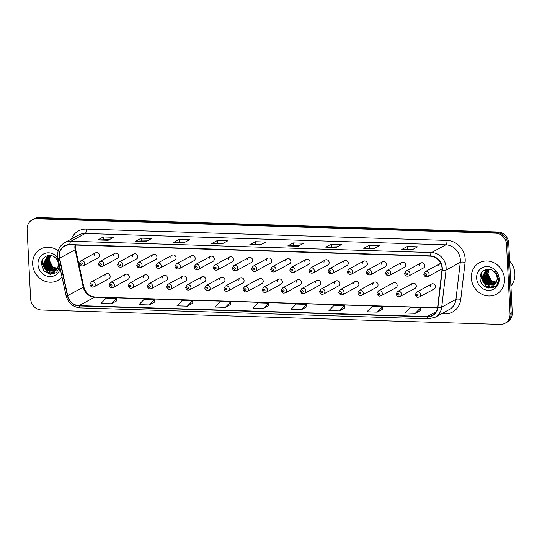 <?xml version="1.0" encoding="UTF-8"?>
<svg xmlns="http://www.w3.org/2000/svg" width="542" height="542" viewBox="0 0 542 542"><rect width="100%" height="100%" fill="white"/><g stroke="black" fill="none" stroke-linecap="round" stroke-linejoin="round"><path stroke-width="0.81" d="M125.358 274.435L110.487 282.517A2.798 2.534 61.5 0 1 114.416 285.051A2.798 2.534 61.5 0 1 113.156 287.429L128.027 279.354A2.798 2.534 -118.5 0 0 129.281 276.976A2.798 2.534 -118.5 0 0 125.358 274.435A2.798 2.534 -118.5 0 0 124.098 276.813M144.49 275.038L129.626 283.114A2.798 2.534 61.5 0 1 133.549 285.654A2.798 2.534 61.5 0 1 132.295 288.032L147.16 279.95A2.798 2.534 -118.5 0 0 148.42 277.579A2.798 2.534 -118.5 0 0 144.49 275.038A2.798 2.534 -118.5 0 0 143.237 277.416M163.63 275.641L148.759 283.717A2.798 2.534 61.5 0 1 152.688 286.257A2.798 2.534 61.5 0 1 151.428 288.629L166.299 280.553A2.798 2.534 -118.5 0 0 167.553 278.175A2.798 2.534 -118.5 0 0 163.63 275.641A2.798 2.534 -118.5 0 0 162.37 278.012M182.762 276.237L167.898 284.32A2.798 2.534 61.5 0 1 171.821 286.853A2.798 2.534 61.5 0 1 170.567 289.232L185.432 281.156A2.798 2.534 -118.5 0 0 186.685 278.778A2.798 2.534 -118.5 0 0 182.762 276.237A2.798 2.534 -118.5 0 0 181.509 278.615M201.895 276.84L187.031 284.916A2.798 2.534 61.5 0 1 190.953 287.456A2.798 2.534 61.5 0 1 189.7 289.834L204.564 281.752A2.798 2.534 -118.5 0 0 205.825 279.381A2.798 2.534 -118.5 0 0 201.895 276.84A2.798 2.534 -118.5 0 0 200.642 279.218M221.034 277.443L206.17 285.519A2.798 2.534 61.5 0 1 210.093 288.059A2.798 2.534 61.5 0 1 208.839 290.431L223.704 282.355A2.798 2.534 -118.5 0 0 224.957 279.977A2.798 2.534 -118.5 0 0 221.034 277.443A2.798 2.534 -118.5 0 0 219.781 279.814M240.167 278.039L225.303 286.122A2.798 2.534 61.5 0 1 229.225 288.656A2.798 2.534 61.5 0 1 227.972 291.034L242.836 282.958A2.798 2.534 -118.5 0 0 244.096 280.58A2.798 2.534 -118.5 0 0 240.167 278.039A2.798 2.534 -118.5 0 0 238.914 280.417M259.306 278.642L244.435 286.718A2.798 2.534 61.5 0 1 248.365 289.259A2.798 2.534 61.5 0 1 247.105 291.63L261.976 283.554A2.798 2.534 -118.5 0 0 263.229 281.183A2.798 2.534 -118.5 0 0 259.306 278.642A2.798 2.534 -118.5 0 0 258.046 281.02M278.439 279.245L263.575 287.321A2.798 2.534 61.5 0 1 267.497 289.862A2.798 2.534 61.5 0 1 266.244 292.233L281.108 284.157A2.798 2.534 -118.5 0 0 282.368 281.779A2.798 2.534 -118.5 0 0 278.439 279.245A2.798 2.534 -118.5 0 0 277.186 281.616M297.578 279.841L282.707 287.924A2.798 2.534 61.5 0 1 286.637 290.458A2.798 2.534 61.5 0 1 285.377 292.836L300.248 284.753A2.798 2.534 -118.5 0 0 301.501 282.382A2.798 2.534 -118.5 0 0 297.578 279.841A2.798 2.534 -118.5 0 0 296.318 282.219M316.711 280.444L301.847 288.52A2.798 2.534 61.5 0 1 305.769 291.061A2.798 2.534 61.5 0 1 304.516 293.432L319.38 285.356A2.798 2.534 -118.5 0 0 320.64 282.985A2.798 2.534 -118.5 0 0 316.711 280.444A2.798 2.534 -118.5 0 0 315.458 282.822M335.85 281.047L320.979 289.123A2.798 2.534 61.5 0 1 324.909 291.657A2.798 2.534 61.5 0 1 323.649 294.035L338.52 285.959A2.798 2.534 -118.5 0 0 339.773 283.581A2.798 2.534 -118.5 0 0 335.85 281.047A2.798 2.534 -118.5 0 0 334.59 283.419M354.983 281.644L340.119 289.726A2.798 2.534 61.5 0 1 344.041 292.26A2.798 2.534 61.5 0 1 342.788 294.638L357.652 286.555A2.798 2.534 -118.5 0 0 358.906 284.184A2.798 2.534 -118.5 0 0 354.983 281.644A2.798 2.534 -118.5 0 0 353.73 284.022M374.116 282.247L359.251 290.322A2.798 2.534 61.5 0 1 363.181 292.863A2.798 2.534 61.5 0 1 361.921 295.234L376.792 287.158A2.798 2.534 -118.5 0 0 378.045 284.78A2.798 2.534 -118.5 0 0 374.116 282.247A2.798 2.534 -118.5 0 0 372.862 284.618M393.255 282.849L378.391 290.925A2.798 2.534 61.5 0 1 382.313 293.459A2.798 2.534 61.5 0 1 381.06 295.837L395.924 287.761A2.798 2.534 -118.5 0 0 397.178 285.383A2.798 2.534 -118.5 0 0 393.255 282.849A2.798 2.534 -118.5 0 0 392.002 285.221M412.387 283.446L397.523 291.521A2.798 2.534 61.5 0 1 401.446 294.062A2.798 2.534 61.5 0 1 400.192 296.44L415.057 288.358A2.798 2.534 -118.5 0 0 416.317 285.986A2.798 2.534 -118.5 0 0 412.387 283.446A2.798 2.534 -118.5 0 0 411.134 285.824M431.527 284.049L416.656 292.124A2.798 2.534 61.5 0 1 420.585 294.665A2.798 2.534 61.5 0 1 419.325 297.036L434.196 288.961A2.798 2.534 -118.5 0 0 435.45 286.582A2.798 2.534 -118.5 0 0 431.527 284.049A2.798 2.534 -118.5 0 0 430.267 286.42M106.218 273.839L91.354 281.915A2.798 2.534 61.5 0 1 95.277 284.455A2.798 2.534 61.5 0 1 94.023 286.826L108.888 278.751A2.798 2.534 -118.5 0 0 110.148 276.373A2.798 2.534 -118.5 0 0 106.218 273.839A2.798 2.534 -118.5 0 0 104.965 276.21M114.741 253.412L99.87 261.488A2.798 2.534 61.5 0 1 103.8 264.029A2.798 2.534 61.5 0 1 102.54 266.407L117.411 258.324A2.798 2.534 -118.5 0 0 118.664 255.953A2.798 2.534 -118.5 0 0 114.741 253.412A2.798 2.534 -118.5 0 0 113.481 255.79M133.874 254.015L119.01 262.091A2.798 2.534 61.5 0 1 122.932 264.632A2.798 2.534 61.5 0 1 121.679 267.003L136.543 258.927A2.798 2.534 -118.5 0 0 137.797 256.549A2.798 2.534 -118.5 0 0 133.874 254.015A2.798 2.534 -118.5 0 0 132.621 256.386M153.007 254.611L138.142 262.694A2.798 2.534 61.5 0 1 142.065 265.228A2.798 2.534 61.5 0 1 140.812 267.606L155.676 259.53A2.798 2.534 -118.5 0 0 156.936 257.152A2.798 2.534 -118.5 0 0 153.007 254.611A2.798 2.534 -118.5 0 0 151.753 256.989M172.146 255.214L157.275 263.29A2.798 2.534 61.5 0 1 161.204 265.831A2.798 2.534 61.5 0 1 159.944 268.202L174.815 260.126A2.798 2.534 -118.5 0 0 176.069 257.755A2.798 2.534 -118.5 0 0 172.146 255.214A2.798 2.534 -118.5 0 0 170.886 257.592M191.279 255.817L176.414 263.893A2.798 2.534 61.5 0 1 180.337 266.434A2.798 2.534 61.5 0 1 179.084 268.805L193.948 260.729A2.798 2.534 -118.5 0 0 195.208 258.351A2.798 2.534 -118.5 0 0 191.279 255.817A2.798 2.534 -118.5 0 0 190.025 258.188M210.418 256.413L195.547 264.496A2.798 2.534 61.5 0 1 199.476 267.03A2.798 2.534 61.5 0 1 198.216 269.408L213.087 261.332A2.798 2.534 -118.5 0 0 214.341 258.954A2.798 2.534 -118.5 0 0 210.418 256.413A2.798 2.534 -118.5 0 0 209.158 258.791M229.551 257.016L214.686 265.092A2.798 2.534 61.5 0 1 218.609 267.633A2.798 2.534 61.5 0 1 217.356 270.004L232.22 261.928A2.798 2.534 -118.5 0 0 233.48 259.557A2.798 2.534 -118.5 0 0 229.551 257.016A2.798 2.534 -118.5 0 0 228.297 259.394M248.69 257.619L233.819 265.695A2.798 2.534 61.5 0 1 237.748 268.229A2.798 2.534 61.5 0 1 236.488 270.607L251.359 262.531A2.798 2.534 -118.5 0 0 252.613 260.153A2.798 2.534 -118.5 0 0 248.69 257.619A2.798 2.534 -118.5 0 0 247.43 259.991M267.823 258.216L252.958 266.298A2.798 2.534 61.5 0 1 256.881 268.832A2.798 2.534 61.5 0 1 255.628 271.21L270.492 263.127A2.798 2.534 -118.5 0 0 271.745 260.756A2.798 2.534 -118.5 0 0 267.823 258.216A2.798 2.534 -118.5 0 0 266.569 260.594M286.962 258.819L272.091 266.894A2.798 2.534 61.5 0 1 276.02 269.435A2.798 2.534 61.5 0 1 274.76 271.806L289.631 263.73A2.798 2.534 -118.5 0 0 290.885 261.359A2.798 2.534 -118.5 0 0 286.962 258.819A2.798 2.534 -118.5 0 0 285.702 261.197M306.094 259.422L291.23 267.497A2.798 2.534 61.5 0 1 295.153 270.031A2.798 2.534 61.5 0 1 293.899 272.409L308.764 264.333A2.798 2.534 -118.5 0 0 310.017 261.955A2.798 2.534 -118.5 0 0 306.094 259.422A2.798 2.534 -118.5 0 0 304.841 261.793M325.227 260.018L310.363 268.094A2.798 2.534 61.5 0 1 314.285 270.634A2.798 2.534 61.5 0 1 313.032 273.012L327.896 264.93A2.798 2.534 -118.5 0 0 329.157 262.558A2.798 2.534 -118.5 0 0 325.227 260.018A2.798 2.534 -118.5 0 0 323.974 262.396M344.366 260.621L329.495 268.697A2.798 2.534 61.5 0 1 333.425 271.237A2.798 2.534 61.5 0 1 332.171 273.608L347.036 265.533A2.798 2.534 -118.5 0 0 348.289 263.155A2.798 2.534 -118.5 0 0 344.366 260.621A2.798 2.534 -118.5 0 0 343.106 262.992M363.499 261.224L348.635 269.299A2.798 2.534 61.5 0 1 352.557 271.833A2.798 2.534 61.5 0 1 351.304 274.211L366.168 266.136A2.798 2.534 -118.5 0 0 367.429 263.758A2.798 2.534 -118.5 0 0 363.499 261.224A2.798 2.534 -118.5 0 0 362.246 263.595M382.638 261.82L367.767 269.896A2.798 2.534 61.5 0 1 371.697 272.436A2.798 2.534 61.5 0 1 370.437 274.814L385.308 266.732A2.798 2.534 -118.5 0 0 386.561 264.361A2.798 2.534 -118.5 0 0 382.638 261.82A2.798 2.534 -118.5 0 0 381.378 264.198M401.771 262.423L386.907 270.499A2.798 2.534 61.5 0 1 390.829 273.039A2.798 2.534 61.5 0 1 389.576 275.411L404.44 267.335A2.798 2.534 -118.5 0 0 405.701 264.957A2.798 2.534 -118.5 0 0 401.771 262.423A2.798 2.534 -118.5 0 0 400.518 264.794M420.91 263.019L406.039 271.102A2.798 2.534 61.5 0 1 409.969 273.635A2.798 2.534 61.5 0 1 408.709 276.013L423.58 267.938A2.798 2.534 -118.5 0 0 424.833 265.56A2.798 2.534 -118.5 0 0 420.91 263.019A2.798 2.534 -118.5 0 0 419.65 265.397M95.602 252.809L80.738 260.892A2.798 2.534 61.5 0 1 84.66 263.426A2.798 2.534 61.5 0 1 83.407 265.804L98.271 257.728A2.798 2.534 -118.5 0 0 99.525 255.35A2.798 2.534 -118.5 0 0 95.602 252.809A2.798 2.534 -118.5 0 0 94.349 255.187M440.809 263.371A2.798 2.534 -118.5 0 0 438.79 266M32.656 264.198A17.893 16.206 -118.5 0 0 57.777 280.444A17.893 16.206 -118.5 0 0 62.018 276.982A17.893 16.206 -118.5 0 1 57.777 280.444A17.893 16.206 -118.5 0 1 32.656 264.198A17.893 16.206 -118.5 0 1 40.691 248.995A17.893 16.206 -118.5 0 0 32.656 264.198M471.323 277.965A17.893 16.206 -118.5 0 0 496.445 294.211A17.893 16.206 -118.5 0 0 504.48 279.008A17.893 16.206 -118.5 0 0 479.358 262.768A17.893 16.206 -118.5 0 0 471.323 277.965A17.893 16.206 -118.5 0 0 496.445 294.211A17.893 16.206 -118.5 0 0 504.48 279.008A17.893 16.206 -118.5 0 0 479.358 262.768A17.893 16.206 -118.5 0 0 471.323 277.965M59.322 256.197A11.931 10.799 61.5 0 1 64.681 246.068A11.931 10.799 61.5 0 1 69.782 244.869L430.389 256.19A11.931 10.799 61.5 0 1 441.967 270.234L437.638 307.253A11.931 10.799 61.5 0 1 432.347 315.369A11.931 10.799 61.5 0 1 427.245 316.562L79.064 305.634A11.931 10.799 61.5 0 1 67.689 295.647L59.593 258.229A11.931 10.799 61.5 0 1 59.322 256.197M59.044 256.19A12.229 11.07 -118.5 0 0 59.322 258.277L67.418 295.688A12.229 11.07 -118.5 0 0 79.078 305.925L427.259 316.853A12.229 11.07 -118.5 0 0 437.916 307.314L442.238 270.295A12.229 11.07 -118.5 0 0 430.375 255.899L69.769 244.577A12.229 11.07 -118.5 0 0 59.044 256.19M505.015 323.289L507.237 322.083A11.186 10.129 -118.5 0 0 512.265 312.585L508.748 243.256L507.637 243.859A11.186 10.129 -118.5 0 0 496.723 232.586L38.021 218.189A11.186 10.129 -118.5 0 0 33.238 219.314A11.186 10.129 -118.5 0 1 38.021 218.189L496.723 232.586A11.186 10.129 -118.5 0 1 507.637 243.859L511.153 313.188L507.637 243.859L506.526 244.462A11.186 10.129 -118.5 0 0 495.612 233.195L36.91 218.799A11.186 10.129 -118.5 0 0 32.12 219.917A11.186 10.129 -118.5 0 0 27.1 229.415L30.609 298.744A11.186 10.129 -118.5 0 0 41.531 310.017L500.232 324.414A11.186 10.129 -118.5 0 0 505.015 323.289A11.186 10.129 -118.5 0 0 510.036 313.791L506.526 244.462M506.126 322.686A11.186 10.129 -118.5 0 0 511.153 313.188A11.186 10.129 -118.5 0 1 506.126 322.686M412.083 249.835L417.645 246.813L407.279 246.488L401.724 249.51L412.083 249.835M413.248 249.205L401.92 249.449A2.981 1.118 91.8 0 0 401.724 249.51M407.408 249.022L407.279 246.488M374.088 248.642L379.651 245.621L369.285 245.296L363.729 248.317L374.088 248.642M375.247 248.012L363.926 248.256A2.981 1.118 91.8 0 0 363.729 248.317M369.414 247.829L369.285 245.296M336.094 247.45L341.656 244.428L331.291 244.103L325.735 247.125L336.094 247.45M337.253 246.82L325.932 247.064A2.981 1.118 91.8 0 0 325.735 247.125M331.419 246.637L331.291 244.103M298.1 246.258L303.655 243.236L293.297 242.911L287.741 245.933L298.1 246.258M299.259 245.628L287.931 245.872A2.981 1.118 91.8 0 0 287.741 245.933M293.425 245.445L293.297 242.911M108.129 240.289L113.684 237.274L103.319 236.949L97.763 239.964L108.129 240.289M109.288 239.659L97.96 239.91A2.981 1.118 91.8 0 0 97.763 239.964M103.447 239.476L103.319 236.949M146.123 241.488L151.679 238.466L141.313 238.141L135.757 241.156L146.123 241.488M147.282 240.858L135.954 241.102A2.981 1.118 91.8 0 0 135.757 241.156M141.442 240.668L141.313 238.141M184.117 242.68L189.673 239.659L179.314 239.334L173.752 242.355L184.117 242.68M185.276 242.05L173.948 242.294A2.981 1.118 91.8 0 0 173.752 242.355M179.443 241.861L179.314 239.334M222.112 243.873L227.667 240.851L217.308 240.526L211.746 243.548L222.112 243.873M223.27 243.243L211.942 243.487A2.981 1.118 91.8 0 0 211.746 243.548M217.437 243.06L217.308 240.526M260.106 245.065L265.661 242.044L255.302 241.718L249.74 244.74L260.106 245.065M261.264 244.435L249.937 244.679A2.981 1.118 91.8 0 0 249.74 244.74M255.431 244.252L255.302 241.718M58.184 250.797A17.893 16.206 -118.5 0 0 40.691 248.995A17.893 16.206 -118.5 0 1 58.184 250.797M339.312 310.939L344.522 305.566L334.163 305.241L328.947 310.613L339.312 310.939L344.807 307.917M377.307 312.131L382.517 306.758L372.158 306.433L366.948 311.806L377.307 312.131L382.808 309.109M415.301 313.323L420.511 307.951L410.152 307.626L404.942 312.998L415.301 313.323L420.802 310.302M225.33 307.361L230.54 301.989L220.174 301.664L214.964 307.036L225.33 307.361L230.824 304.34M187.329 306.169L192.545 300.796L182.18 300.471L176.97 305.844L187.329 306.169L192.83 303.147M149.335 304.977L154.551 299.604L144.186 299.279L138.976 304.651L149.335 304.977L154.836 301.955M111.34 303.784L116.842 300.79L116.55 298.412L106.191 298.086L100.981 303.459L111.34 303.784L116.55 298.412M301.318 309.746L306.819 306.752L306.528 304.374L296.162 304.048L290.952 309.421L301.318 309.746L306.528 304.374M263.324 308.554L268.534 303.181L258.168 302.856L252.958 308.229L263.324 308.554L268.818 305.532M268.534 303.181L268.825 305.559M230.54 301.989L230.831 304.367M192.545 300.796L192.837 303.174M154.551 299.604L154.843 301.982M344.522 305.566L344.814 307.944M382.517 306.758L382.808 309.136M420.511 307.951L420.802 310.329M508.748 243.256A11.186 10.129 -118.5 0 0 497.834 231.983L39.132 217.586A11.186 10.129 -118.5 0 0 34.349 218.711L32.12 219.917M57.052 269.211L52.764 267.897L48.794 260.472L50.284 255.478M57.215 268.974L53.204 267.66L49.234 260.235L50.541 255.506M56.361 270.072L51.002 268.859L47.032 261.434L49.356 255.431M56.544 269.869L51.443 268.615L47.472 261.19L49.566 255.431M55.596 270.763L49.234 269.814L45.264 262.389L48.502 255.607M55.799 270.6L49.681 269.577L45.704 262.152L48.746 255.519M59.125 263.615L56.876 269.455A8.428 7.629 -118.5 0 0 58.434 264.211A8.428 7.629 -118.5 0 0 55.426 257.89C50.223 252.511 41.077 256.671 41.402 263.907L43.902 270.858L50.06 274.34L56.422 272.633L59.749 266.752M56.876 269.455L54.756 271.312L47.472 270.776L43.502 263.351L47.337 256.17L48.956 255.451M54.972 271.19L47.913 270.533L43.943 263.107L47.811 255.905M59.396 268.798L53.258 267.274L49.376 261.684M57.892 257.87A12.154 11.009 -118.5 0 0 45.108 253.317A12.154 11.009 -118.5 0 0 37.974 264.367A12.154 11.009 -118.5 0 0 48.177 276.434A12.154 11.009 -118.5 0 0 60.189 268.507M58.211 259.374L56.937 257.599L58.401 260.255M41.91 260.973A18.638 16.877 -118.5 0 0 42.12 262.098M42.364 263.087A18.638 16.877 -118.5 0 0 47.859 272.409M48.516 273.019A18.638 16.877 -118.5 0 0 50.21 274.36M54.302 273.852L47.608 272.247L42.337 262.613L42.791 259.137M49.444 271.339L44.098 261.271M51.205 270.377L45.867 260.309M52.974 269.421L47.628 259.354M53.909 273.995L47.391 272.369L42.12 262.735L42.439 259.747M55.914 273.005L49.925 271.874M48.231 270.736L43.943 262.694M49.999 269.78L45.711 261.732M51.761 268.818L47.472 260.777M510.916 286.013A18.638 16.877 -118.5 0 0 514.9 273.744A18.638 16.877 -118.5 0 0 509.656 261.19M495.72 282.985L491.431 281.664L487.461 274.238L488.952 269.245M495.883 282.741L491.879 281.427L487.902 274.001L489.216 269.272M495.036 283.839L489.67 282.626L485.7 275.2L488.024 269.205M495.212 283.642L490.11 282.382L486.14 274.957L488.24 269.205M494.263 284.53L487.908 283.581L483.931 276.156L487.17 269.374M494.467 284.374L488.349 283.344L484.372 275.919L487.414 269.286M495.544 283.222A8.428 7.629 -118.5 0 0 497.102 277.978A8.428 7.629 -118.5 0 0 494.094 271.664C488.891 266.285 479.751 270.438 480.07 277.673C479.643 290.492 499.019 291.535 498.538 279.191L495.605 271.366L497.8 278.27L495.544 283.222L493.423 285.078L486.14 284.543L482.17 277.118L486.005 269.936L487.624 269.218M493.64 284.957L486.581 284.299L482.61 276.874L486.479 269.679M498.064 282.565L491.926 281.041L488.044 275.451M476.642 278.134A12.154 11.009 -118.5 0 0 488.505 290.383A12.154 11.009 -118.5 0 0 499.168 278.839A12.154 11.009 -118.5 0 0 487.299 266.589A12.154 11.009 -118.5 0 0 476.642 278.134M480.578 274.74A18.638 16.877 -118.5 0 0 480.788 275.864M481.032 276.854A18.638 16.877 -118.5 0 0 486.526 286.176M487.183 286.786A18.638 16.877 -118.5 0 0 488.877 288.127M492.969 287.626L486.276 286.02L481.005 276.379L481.459 272.904M488.112 285.106L482.766 275.038M489.873 284.143L484.534 274.083M491.641 283.188L486.296 273.121M492.583 287.768L486.059 286.135L480.788 276.501L481.106 273.514M494.582 286.772L488.593 285.641M486.899 284.503L482.61 276.461M488.667 283.547L484.379 275.505M490.429 282.585L486.14 274.543M75.047 245.038A11.931 10.799 -118.5 0 0 74.884 247.741A11.931 10.799 -118.5 0 0 75.148 249.774L83.251 287.192A11.931 10.799 -118.5 0 0 94.626 297.179L437.536 307.944M71.307 239.069A18.638 16.877 61.5 0 1 86.402 229.09L447.008 240.411A3.726 1.396 -88.2 0 1 445.802 244.815L85.196 233.494A14.912 13.503 -118.5 0 0 78.814 234.991L64.586 242.721A14.912 13.503 61.5 0 1 70.968 241.224A3.726 1.396 91.8 0 0 69.769 244.577M447.008 240.411A18.638 16.877 61.5 0 1 465.199 259.198A18.638 16.877 61.5 0 1 465.097 262.355L460.775 299.38A18.638 16.877 61.5 0 1 444.528 313.92L441.439 313.825M460.354 259.842A14.912 13.503 -118.5 0 0 445.802 244.815L431.574 252.545A14.912 13.503 61.5 0 1 446.046 270.099L441.723 307.124A14.912 13.503 61.5 0 1 435.104 317.266L449.332 309.536A14.912 13.503 -118.5 0 0 455.951 299.394L460.273 262.369A14.912 13.503 -118.5 0 0 460.354 259.842M64.586 242.721C59.85 245.553 57.527 249.876 57.621 255.682L57.953 258.188A3.726 0.488 -12.2 0 0 59.322 258.277M57.953 258.188L66.049 295.6C68.163 303.039 72.892 307.138 80.243 307.903A3.726 1.396 -88.2 0 1 79.078 305.925M427.259 316.853A3.726 1.396 91.8 0 0 428.424 318.832L435.104 317.266M437.916 307.314A3.726 0.969 6.7 0 0 441.723 307.124L455.951 299.394A3.726 0.969 -173.3 0 1 460.775 299.38M66.049 295.6A3.726 0.488 -12.2 0 0 67.418 295.688M442.238 270.295A3.726 0.969 6.7 0 0 446.046 270.099L460.273 262.369A3.726 0.969 -173.3 0 1 465.097 262.355M430.375 255.899A3.726 1.396 -88.2 0 1 431.574 252.545L70.968 241.224L85.196 233.494A3.726 1.396 -88.2 0 0 86.402 229.09M495.612 233.195L497.834 231.983M36.91 218.799L39.132 217.586M510.036 313.791L512.265 312.585M444.271 312.28A3.726 1.396 -88.2 0 1 444.528 313.92M427.245 316.562L436.127 311.738M59.593 258.229L75.148 249.774A6.707 0.874 167.8 0 0 75.643 249.306L83.739 286.718A6.707 0.874 167.8 0 1 83.251 287.192L67.689 295.647M79.064 305.634L94.626 297.179A6.707 2.514 -88.2 0 1 95.168 297.043L437.563 307.788M260.221 244.998L249.937 244.679M222.227 243.805L211.942 243.487M184.233 242.613L173.948 242.294M146.238 241.42L135.954 241.102M108.244 240.228L97.96 239.91M298.215 246.19L287.931 245.872M336.209 247.382L325.932 247.064M374.204 248.575L363.926 248.256M412.205 249.767L401.92 249.449M80.514 263.697A0.935 0.847 -118.5 0 0 82.242 263.751A0.935 0.847 -118.5 0 0 80.514 263.697M92.858 284.774A0.935 0.847 -118.5 0 0 91.131 284.719A0.935 0.847 -118.5 0 0 92.858 284.774M99.647 264.3A0.935 0.847 -118.5 0 0 101.374 264.354A0.935 0.847 -118.5 0 0 99.647 264.3M118.786 264.896A0.935 0.847 -118.5 0 0 120.514 264.95A0.935 0.847 -118.5 0 0 118.786 264.896M137.919 265.499A0.935 0.847 -118.5 0 0 139.646 265.553A0.935 0.847 -118.5 0 0 137.919 265.499M157.051 266.102A0.935 0.847 -118.5 0 0 158.779 266.156A0.935 0.847 -118.5 0 0 157.051 266.102M111.991 285.377A0.935 0.847 -118.5 0 0 110.263 285.322A0.935 0.847 -118.5 0 0 111.991 285.377M131.13 285.98A0.935 0.847 -118.5 0 0 129.403 285.925A0.935 0.847 -118.5 0 0 131.13 285.98M150.263 286.576A0.935 0.847 -118.5 0 0 148.535 286.522A0.935 0.847 -118.5 0 0 150.263 286.576M176.191 266.698A0.935 0.847 -118.5 0 0 177.918 266.752A0.935 0.847 -118.5 0 0 176.191 266.698M195.323 267.301A0.935 0.847 -118.5 0 0 197.051 267.355A0.935 0.847 -118.5 0 0 195.323 267.301M214.463 267.904A0.935 0.847 -118.5 0 0 216.19 267.958A0.935 0.847 -118.5 0 0 214.463 267.904M169.402 287.179A0.935 0.847 -118.5 0 0 167.674 287.125A0.935 0.847 -118.5 0 0 169.402 287.179M188.535 287.782A0.935 0.847 -118.5 0 0 186.807 287.727A0.935 0.847 -118.5 0 0 188.535 287.782M207.667 288.378A0.935 0.847 -118.5 0 0 205.946 288.324A0.935 0.847 -118.5 0 0 207.667 288.378M233.595 268.5A0.935 0.847 -118.5 0 0 235.323 268.554A0.935 0.847 -118.5 0 0 233.595 268.5M252.735 269.103A0.935 0.847 -118.5 0 0 254.462 269.157A0.935 0.847 -118.5 0 0 252.735 269.103M271.867 269.699A0.935 0.847 -118.5 0 0 273.595 269.753A0.935 0.847 -118.5 0 0 271.867 269.699M291.007 270.302A0.935 0.847 -118.5 0 0 292.734 270.356A0.935 0.847 -118.5 0 0 291.007 270.302M310.139 270.905A0.935 0.847 -118.5 0 0 311.867 270.959A0.935 0.847 -118.5 0 0 310.139 270.905M226.807 288.981A0.935 0.847 -118.5 0 0 225.079 288.927A0.935 0.847 -118.5 0 0 226.807 288.981M245.939 289.584A0.935 0.847 -118.5 0 0 244.212 289.53A0.935 0.847 -118.5 0 0 245.939 289.584M265.079 290.18A0.935 0.847 -118.5 0 0 263.351 290.126A0.935 0.847 -118.5 0 0 265.079 290.18M284.211 290.783A0.935 0.847 -118.5 0 0 282.484 290.729A0.935 0.847 -118.5 0 0 284.211 290.783M303.351 291.386A0.935 0.847 -118.5 0 0 301.623 291.332A0.935 0.847 -118.5 0 0 303.351 291.386M329.272 271.501A0.935 0.847 -118.5 0 0 330.999 271.556A0.935 0.847 -118.5 0 0 329.272 271.501M348.411 272.104A0.935 0.847 -118.5 0 0 350.139 272.159A0.935 0.847 -118.5 0 0 348.411 272.104M367.544 272.707A0.935 0.847 -118.5 0 0 369.271 272.762A0.935 0.847 -118.5 0 0 367.544 272.707M386.683 273.303A0.935 0.847 -118.5 0 0 388.411 273.358A0.935 0.847 -118.5 0 0 386.683 273.303M405.816 273.906A0.935 0.847 -118.5 0 0 407.543 273.961A0.935 0.847 -118.5 0 0 405.816 273.906M429.101 274.238A2.798 2.534 61.5 0 1 427.848 276.616C425.545 277.138 424.19 276.339 423.79 274.225L425.179 271.698A2.798 2.534 61.5 0 1 429.101 274.238M424.955 274.509A0.935 0.847 -118.5 0 0 426.683 274.564A0.935 0.847 -118.5 0 0 424.955 274.509M322.483 291.982A0.935 0.847 -118.5 0 0 320.756 291.928A0.935 0.847 -118.5 0 0 322.483 291.982M341.623 292.585A0.935 0.847 -118.5 0 0 339.895 292.531A0.935 0.847 -118.5 0 0 341.623 292.585M360.755 293.181A0.935 0.847 -118.5 0 0 359.028 293.127A0.935 0.847 -118.5 0 0 360.755 293.181M379.888 293.784A0.935 0.847 -118.5 0 0 378.167 293.73A0.935 0.847 -118.5 0 0 379.888 293.784M399.027 294.387A0.935 0.847 -118.5 0 0 397.3 294.333A0.935 0.847 -118.5 0 0 399.027 294.387M418.16 294.983A0.935 0.847 -118.5 0 0 416.432 294.929A0.935 0.847 -118.5 0 0 418.16 294.983M80.243 307.903L428.424 318.832M83.739 286.718C85.731 293.087 89.538 296.528 95.168 297.043M75.643 249.306L75.446 245.045M83.407 265.804C81.104 266.325 79.749 265.533 79.342 263.412L80.738 260.892M91.354 281.915L89.965 284.442C90.507 286.149 91.334 287.043 92.438 287.131L94.023 286.826M102.54 266.407C100.243 266.928 98.888 266.129 98.481 264.015L99.87 261.488M121.679 267.003C119.375 267.531 118.02 266.732 117.614 264.618L119.01 262.091M140.812 267.606C138.515 268.127 137.16 267.335 136.753 265.214L138.142 262.694M159.944 268.202C157.647 268.73 156.292 267.931 155.886 265.817L157.275 263.29M110.487 282.517L109.098 285.038C109.647 286.745 110.466 287.646 111.577 287.727L113.156 287.429M129.626 283.114L128.237 285.641C128.779 287.348 129.606 288.242 130.71 288.33L132.295 288.032M148.759 283.717L147.37 286.244C147.912 287.951 148.738 288.845 149.843 288.933L151.428 288.629M179.084 268.805C176.78 269.333 175.432 268.534 175.025 266.413L176.414 263.893M198.216 269.408C195.919 269.93 194.564 269.137 194.158 267.016L195.547 264.496M217.356 270.004C215.052 270.533 213.704 269.733 213.297 267.619L214.686 265.092M167.898 284.32L166.502 286.84C167.051 288.547 167.878 289.448 168.982 289.53L170.567 289.232M187.031 284.916L185.642 287.443C186.184 289.15 187.01 290.045 188.115 290.133L189.7 289.834M206.17 285.519L204.774 288.039C205.323 289.753 206.15 290.647 207.254 290.736L208.839 290.431M236.488 270.607C234.191 271.135 232.836 270.336 232.43 268.215L233.819 265.695M255.628 271.21C253.324 271.732 251.969 270.939 251.569 268.818L252.958 266.298M274.76 271.806C272.463 272.335 271.108 271.535 270.702 269.421L272.091 266.894M293.899 272.409C291.596 272.931 290.241 272.138 289.834 270.018L291.23 267.497M313.032 273.012C310.735 273.534 309.38 272.741 308.974 270.621L310.363 268.094M225.303 286.122L223.914 288.642C224.456 290.349 225.282 291.25 226.387 291.332L227.972 291.034M244.435 286.718L243.046 289.245C243.595 290.952 244.415 291.847 245.526 291.935L247.105 291.63M263.575 287.321L262.186 289.841C262.728 291.555 263.554 292.45 264.659 292.531L266.244 292.233M282.707 287.924L281.318 290.444C281.867 292.152 282.687 293.053 283.798 293.134L285.377 292.836M301.847 288.52L300.458 291.047C301 292.755 301.826 293.649 302.931 293.737L304.516 293.432M332.171 273.608C329.868 274.137 328.513 273.337 328.106 271.224L329.495 268.697M351.304 274.211C349.001 274.733 347.652 273.94 347.246 271.82L348.635 269.299M370.437 274.814C368.14 275.336 366.785 274.543 366.378 272.423L367.767 269.896M389.576 275.411C387.273 275.939 385.924 275.14 385.518 273.026L386.907 270.499M408.709 276.013C406.412 276.535 405.057 275.743 404.65 273.622L406.039 271.102M442.048 268.9L427.848 276.616M440.043 263.622L425.179 271.698M320.979 289.123L319.59 291.643C320.132 293.358 320.959 294.252 322.063 294.333L323.649 294.035M340.119 289.726L338.723 292.246C339.272 293.954 340.098 294.855 341.203 294.936L342.788 294.638M359.251 290.322L357.862 292.849C358.404 294.557 359.231 295.451 360.335 295.539L361.921 295.234M378.391 290.925L376.995 293.446C377.544 295.16 378.37 296.054 379.475 296.135L381.06 295.837M397.523 291.521L396.134 294.049C396.676 295.756 397.503 296.657 398.607 296.738L400.192 296.44M416.656 292.124L415.267 294.652C415.816 296.359 416.635 297.253 417.747 297.341L419.325 297.036"/></g></svg>
